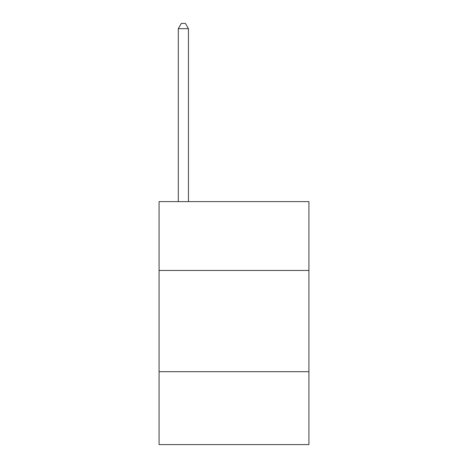 <?xml version="1.0" encoding="UTF-8"?>
<svg xmlns="http://www.w3.org/2000/svg" width="468" height="468" viewBox="0 0 468 468"><rect width="100%" height="100%" fill="white"/><g stroke="black" fill="none" stroke-linecap="round" stroke-linejoin="round"><path stroke-width="0.7" d="M308.927 270.451L308.927 201.603L159.073 201.603L159.073 270.451L308.927 270.451L308.927 444.6L159.073 444.6L159.073 270.451M308.927 371.697L159.073 371.697M188.44 201.603L188.44 28.665L178.314 28.665L178.314 201.603M178.314 28.665L181.35 23.4L185.398 23.4L188.44 28.665"/></g></svg>
